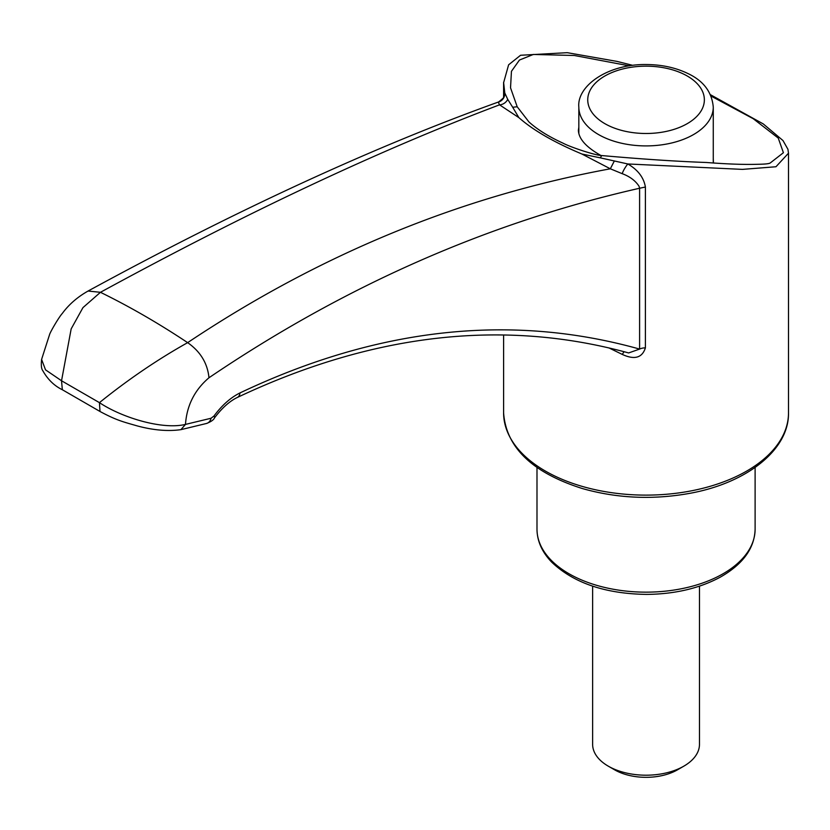 <?xml version="1.0" encoding="UTF-8"?>
<svg xmlns="http://www.w3.org/2000/svg" width="830" height="830" viewBox="0 0 830 830"><rect width="100%" height="100%" fill="white"/><g stroke="black" fill="none" stroke-linecap="round" stroke-linejoin="round"><path stroke-width="1.25" d="M699.472 586.156L699.472 744.354A53.421 30.845 180 0 1 683.827 766.163L683.827 766.163A53.421 30.845 180 0 1 608.276 766.163A53.421 30.845 180 0 1 592.63 744.354L592.63 586.156M683.827 766.163L677.529 769.804A44.519 25.699 180 0 1 614.574 769.804L608.276 766.163M581.913 154.017C554.16 142.366 533.14 130.237 518.854 117.611L512.681 107.246L517.204 106.78L528.918 121.917C537.228 129.47 548.599 136.556 563.01 143.165C570.625 147.252 595.38 155.376 601.688 155.552L600.329 157.856L627.822 163.966A8.902 2.023 -58.6 0 0 622.189 173.667L610.32 168.801L581.913 154.017L600.329 157.856M503.644 97.95L504.775 92.929L503.603 82.367M710.501 94.734L763.258 123.919L782.981 140.55L787.929 149.275L788.5 153.177L775.967 166.747L742.477 169.382L627.822 163.966C637.928 169.86 643.79 177.547 645.398 187.03L639.598 188.244C488.476 222.482 344.938 285.655 208.984 377.754C194.625 389.976 186.792 405.528 185.484 424.4L211.069 418.247L213.984 416.006C222.015 405.227 230.688 397.529 239.995 392.922C377.65 327.643 510.855 313.035 639.598 349.077L639.598 188.244L639.069 186.294C635.448 180.701 629.814 176.5 622.189 173.667M518.854 117.611L499.536 104.839L498.301 102.152A8.902 8.85 107.8 0 0 504.775 92.929L507.742 99.393L512.681 107.246M601.688 155.552C642.14 159.142 677.083 161.445 706.527 162.493C727.723 164.122 744.884 164.714 757.987 164.278C764.918 164.195 768.985 163.769 770.199 163.002L783.406 152.72L778.26 138.091L753.225 118.711L711.092 96.104M629.233 65.84L574.287 55.486L533.337 54.458L519.456 60.04L511.446 71.318L510.533 87.814L517.204 106.78M713.271 158.167L713.416 162.981M600.796 155.418C586.146 147.18 578.676 138.807 578.386 130.289L578.832 127.208M507.742 99.393A8.902 7.636 135.6 0 1 499.536 104.839C380.296 149.774 247.267 212.262 100.451 292.305L82.959 307.619L71.172 328.877L61.534 380.763L99.434 402.643C128.214 379.445 157.617 359.452 187.642 342.645C319.996 254.25 460.889 196.305 610.32 168.801L614.366 160.947M99.434 402.643C121.948 417.666 162.39 429.982 185.484 424.4L180.919 429.65C167.909 431.496 153.322 430.241 137.178 425.894C123.566 421.951 116.802 420.509 100.005 411.483L99.434 402.643M498.301 102.152L498.56 101.976C374.112 146.713 237.287 209.741 88.063 291.04L100.451 292.305A809.229 467.217 -120 0 1 187.642 342.645C200.404 351.546 207.521 363.25 208.984 377.754M239.995 392.922A8.902 5.945 -115.9 0 1 237.307 397.466C372.961 333.39 503.416 318.554 628.652 352.947L639.598 349.077A8.902 5.136 0 0 1 645.398 347.863C642.223 357.834 634.545 360.033 622.334 354.452L608.919 347.905M622.334 354.452A8.902 0.965 114.8 0 1 624.129 351.713M100.015 411.483L62.343 389.737L61.524 380.752L45.526 369.848L41.593 359.411L49.541 334.666C50.132 332.197 58.837 317.195 62.333 313.408C68.88 304.496 77.46 297.036 88.063 291.04M237.307 397.466C229.588 401.201 221.994 407.997 214.514 417.864C213.694 419.866 211.017 421.744 206.494 423.476L206.494 423.476A8.902 6.764 -103.3 0 0 211.069 418.247M214.514 417.864A8.902 2.106 -143.5 0 0 213.984 416.006M788.5 153.177L788.5 412.873A142.449 82.243 180 0 1 714.225 485.083A142.449 82.243 180 0 1 568.861 482.002A142.449 82.243 180 0 1 503.603 412.873L503.603 335.04M645.398 347.863L645.398 187.03M578.832 107.101A67.22 38.813 0 0 0 598.523 134.543A67.22 38.813 0 0 0 671.771 142.957A67.22 38.813 0 0 0 713.271 107.101C711.912 92.006 703.435 80.8 687.852 73.507C675.672 67.645 661.863 64.647 646.404 64.533C607.467 63.91 576.736 86.175 578.832 107.101L578.832 133.599M755.113 529.187A109.062 62.966 180 0 1 687.79 587.36A109.062 62.966 180 0 1 568.934 573.706A109.062 62.966 180 0 1 536.989 529.187C537.124 541.15 542.063 552.168 551.794 562.242C573.779 583.085 605.392 593.803 646.653 594.404C674.676 594.124 699.109 588.439 719.942 577.348C742.84 564.41 754.563 548.36 755.113 529.187L755.113 467.456M604.821 123.639A58.318 33.667 0 0 0 702.377 108.543A58.318 33.667 0 0 0 630.956 67.313A58.318 33.667 0 0 0 604.821 123.639M503.603 82.741L508.614 64.813L520.555 55.268L567.222 52.674L616.877 61.379L632.751 65.342M503.603 82.803L503.603 96.934M62.343 389.737C54.189 385.784 47.59 379.31 42.579 370.315C41.355 368.655 41.033 365.024 41.593 359.411M206.494 423.476L180.93 429.65M498.56 101.976C503.177 98.428 504.91 96.55 503.748 96.363M713.271 162.971L713.271 107.101M536.989 467.456L536.989 529.187M788.5 412.873C789.164 449.621 747.135 482.873 690.176 493.269C653.21 499.992 617.302 498.425 582.442 488.569C532.404 472.747 506.124 447.515 503.603 412.873"/></g></svg>
